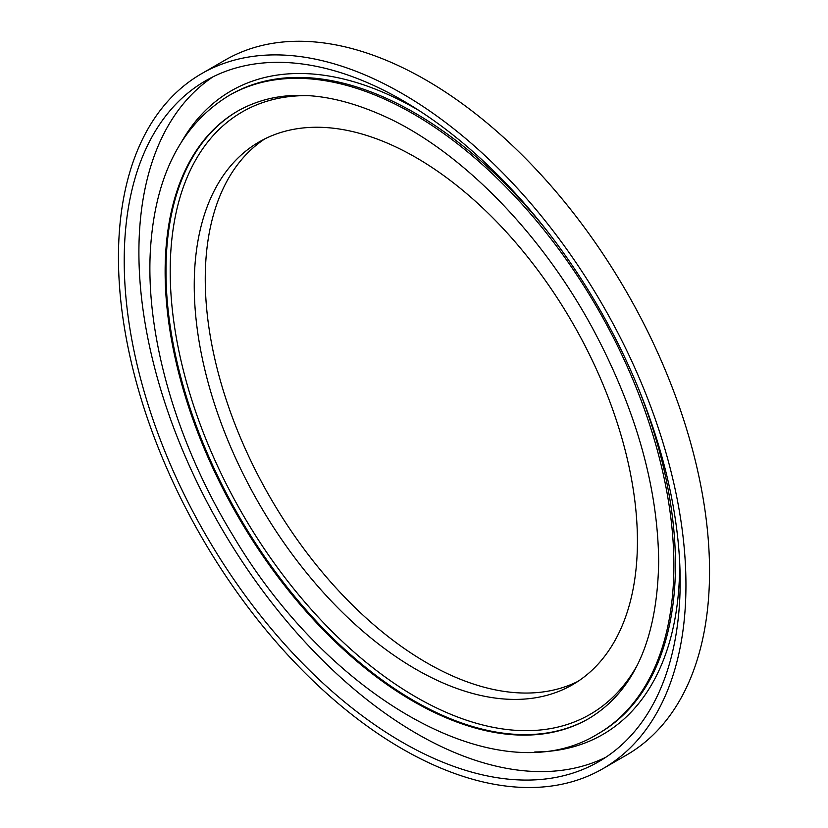 <?xml version="1.0" encoding="UTF-8"?>
<svg xmlns="http://www.w3.org/2000/svg" width="828" height="828" viewBox="0 0 828 828"><rect width="100%" height="100%" fill="white"/><g stroke="black" fill="none" stroke-linecap="round" stroke-linejoin="round"><path stroke-width="1.24" d="M637.425 541.274A313.377 180.928 -120 0 0 500.64 225.889A313.377 180.928 -120 0 0 259.143 141.94A313.377 180.928 -120 0 0 259.143 503.797A313.377 180.928 -120 0 0 572.521 684.735A313.377 180.928 -120 0 0 637.425 541.274M264.753 138.928A313.377 180.928 -120 0 0 270.156 497.442A313.377 180.928 -120 0 0 577.934 681.382M602.836 768.726L626.434 755.095A401.28 231.674 -120 0 0 709.544 571.403A401.28 231.674 -120 0 0 534.391 167.566A401.28 231.674 -120 0 0 225.164 60.061L201.566 73.692A401.28 231.674 -120 0 0 201.556 537.041A401.28 231.674 -120 0 0 602.836 768.726A401.28 231.674 -120 0 0 685.946 585.023A401.28 231.674 -120 0 0 510.783 181.197A401.28 231.674 -120 0 0 201.566 73.692M680.171 581.691A393.114 226.965 -120 0 0 508.578 186.072A393.114 226.965 -120 0 0 205.644 80.751A393.114 226.965 -120 0 0 205.634 534.691A393.114 226.965 -120 0 0 598.758 761.656A393.114 226.965 -120 0 0 680.171 581.691M213.117 76.756A393.114 226.965 -120 0 0 220.32 526.215A393.114 226.965 -120 0 0 605.961 757.185M308.937 95.644A347.832 200.821 -120 0 0 242.242 513.557A347.832 200.821 -120 0 0 637.508 664.76M238.205 110.776A350.844 202.56 -120 0 0 238.64 515.637A350.844 202.56 -120 0 0 589.05 718.445M534.805 751.959A371.606 214.545 -120 0 0 679.653 564.437A371.606 214.545 -120 0 0 679.643 561.436M419.475 110.817A371.606 214.545 -120 0 0 182.067 140.988M597.537 734.105A368.646 212.837 -120 0 0 673.878 565.348A368.646 212.837 -120 0 0 512.967 194.352A368.646 212.837 -120 0 0 228.89 95.593C181.467 124.666 155.343 175.598 150.51 248.379C144.972 334.605 176.209 442.783 232.927 535.457C329.689 699.215 499.067 795.087 597.537 734.105L599.11 733.194A368.646 212.837 -120 0 0 675.451 564.437A368.646 212.837 -120 0 0 638.16 387.752M549.15 233.589A368.646 212.837 -120 0 0 230.484 94.671M237.791 111.014A350.844 202.56 -120 0 0 237.791 516.123A350.844 202.56 -120 0 0 588.636 718.683C633.979 691.515 657.339 639.185 658.684 561.705C657.898 486.647 635.728 408.608 592.196 327.577C541.957 235.007 465.978 156.316 392.431 120.019C331.19 90.48 279.647 87.478 237.791 111.014M230.463 94.682L228.89 95.593"/></g></svg>
